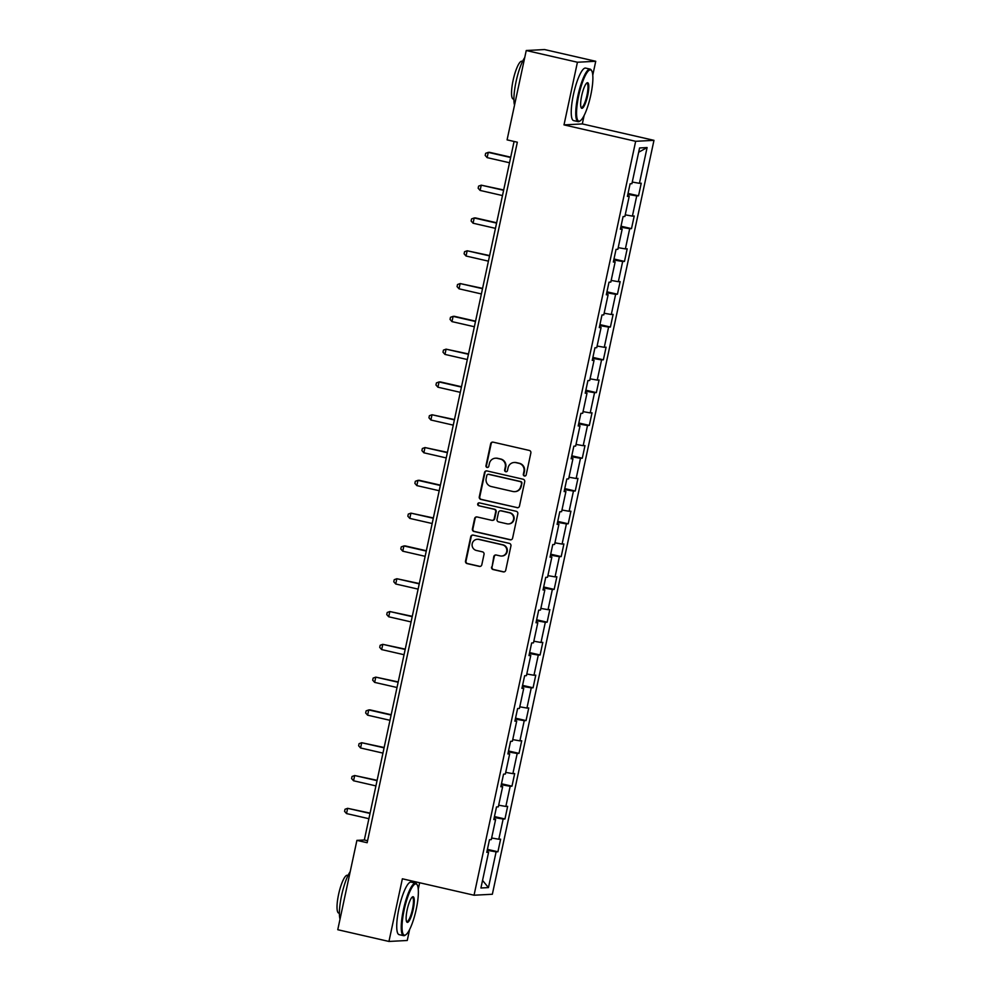 <?xml version="1.0" encoding="UTF-8"?>
<svg xmlns="http://www.w3.org/2000/svg" width="991" height="991" viewBox="0 0 991 991"><rect width="100%" height="100%" fill="white"/><g stroke="black" fill="none" stroke-linecap="round" stroke-linejoin="round"><path stroke-width="1.49" d="M524.45 476.002A1.474 1.437 -93 0 0 526.171 474.887L530.866 452.961A2.118 2.056 -93 0 0 529.293 450.434L493.122 442.147A2.118 2.056 -93 0 0 490.669 443.745L485.974 465.671A1.474 1.437 -93 0 0 487.448 467.479A1.474 1.437 -93 0 0 488.786 466.315L489.393 463.478A6.764 6.59 -93 0 1 497.234 458.35L500.257 459.044A6.764 6.59 -93 0 1 505.274 467.12L504.654 469.957A1.474 1.437 -93 0 0 506.141 471.753A1.474 1.437 -93 0 0 507.479 470.601L508.086 467.764A6.764 6.59 -93 0 1 515.927 462.636L518.95 463.33A6.764 6.59 -93 0 1 523.954 471.406L523.347 474.243A1.474 1.437 -93 0 0 524.45 476.002M514.156 462.475L514.651 462.45A6.764 6.59 -93 0 1 516.422 462.611L519.445 463.305A6.764 6.59 -93 0 1 524.45 471.382L523.843 474.218A1.474 1.437 -93 0 0 525.081 476.002M492.812 442.097A2.118 2.056 -93 0 0 491.164 443.72L486.47 465.646A1.474 1.437 -93 0 0 487.696 467.442M495.463 458.201L495.958 458.176A6.764 6.59 -93 0 1 497.73 458.325L500.752 459.019A6.764 6.59 -93 0 1 505.769 467.095L505.15 469.932A1.474 1.437 -93 0 0 506.389 471.728M491.548 567.025A2.118 2.056 -93 0 0 493.109 569.552L503.267 571.881A2.118 2.056 -93 0 0 505.72 570.271L510.935 545.93A2.118 2.056 -93 0 0 509.374 543.402L473.19 535.115A2.118 2.056 -93 0 0 470.737 536.713L465.522 561.067A2.118 2.056 -93 0 0 467.083 563.594L479.347 566.394A2.118 2.056 -93 0 0 481.799 564.796L484.029 554.378A2.118 2.056 -93 0 0 482.468 551.851L476.386 550.463A5.661 5.5 -93 0 1 477.278 539.29A5.661 5.5 -93 0 1 478.752 539.414L502.573 544.877A5.661 5.5 -93 0 1 501.681 556.038A5.661 5.5 -93 0 1 500.207 555.914L496.231 555.01A2.118 2.056 -93 0 0 493.778 556.608L492.044 567.001A2.118 2.056 -93 0 0 493.605 569.528L503.762 571.857A2.118 2.056 -93 0 0 504.06 571.894M402.371 878.794L388.943 941.45L337.758 929.719L356.909 840.368L367.153 842.722L517.327 142.208L507.082 139.867L526.246 50.516L577.431 62.235L564.003 124.891L635.665 141.304L474.045 895.22L402.371 878.794M517.017 507.702A2.118 2.056 -93 0 0 519.47 506.091L524.697 481.75A2.118 2.056 -93 0 0 523.124 479.223L486.953 470.936A2.118 2.056 -93 0 0 484.5 472.534L479.272 496.887A2.118 2.056 -93 0 0 480.846 499.414L517.513 507.677A2.118 2.056 -93 0 0 517.822 507.714M517.81 513.834L512.595 538.187A2.118 2.056 -93 0 1 510.142 539.785L473.971 531.498A2.118 2.056 -93 0 1 472.397 528.983L474.627 518.553A2.118 2.056 -93 0 1 477.08 516.955L491.759 520.312A2.118 2.056 -93 0 0 494.212 518.714L495.686 511.802A2.118 2.056 -93 0 0 494.125 509.275L478.851 505.769A1.474 1.437 -93 0 1 479.074 502.846A1.474 1.437 -93 0 1 479.471 502.883L516.249 511.306A2.118 2.056 -93 0 1 517.81 513.834M635.665 141.304L653.973 140.338L492.354 894.254L474.045 895.22M487.423 849.361L497.916 851.764L500.616 839.154L498.807 839.241L503.143 819.062L504.952 818.962L507.652 806.352L505.844 806.451L510.167 786.272L511.975 786.173L514.676 773.562L512.88 773.649L517.203 753.47L519.011 753.371L521.712 740.76L519.903 740.859L524.239 720.668L526.035 720.581L528.748 707.958L526.939 708.057L531.263 687.878L533.071 687.779L535.772 675.168L533.963 675.255L538.299 655.076L540.107 654.989L542.808 642.366L540.999 642.465L545.323 622.286L547.131 622.187L549.832 609.576L548.035 609.663L552.359 589.484L554.167 589.385L556.868 576.774L555.059 576.873L559.382 556.682L561.191 556.595L563.904 543.972L562.095 544.071L566.418 523.892L568.227 523.793L570.927 511.183L569.119 511.269L573.455 491.09L575.251 491.003L577.964 478.38L576.155 478.48L580.478 458.3L582.287 458.201L584.987 445.591L583.191 445.677L587.514 425.498L589.323 425.399L592.023 412.789L590.215 412.888L594.538 392.696L596.347 392.609L599.06 379.987L597.251 380.086L601.574 359.906L603.383 359.807L606.083 347.197L604.275 347.296L608.61 327.104L610.406 327.018L613.119 314.395L611.311 314.494L615.634 294.315L617.443 294.216L620.143 281.605L618.347 281.692L622.67 261.513L624.479 261.413L627.179 248.803L625.371 248.902L629.694 228.71L631.502 228.624L634.215 216.013L632.407 216.1L636.73 195.921L638.538 195.822L641.239 183.211L639.43 183.31L647.098 147.56L639.579 147.956L631.911 183.694L630.103 183.793L627.402 196.404L629.211 196.317L627.538 195.784M497.916 851.764L496.107 851.864L488.452 887.602L480.92 887.998L488.588 852.26L486.779 852.347L489.48 839.736L491.288 839.637L495.611 819.458L493.815 819.557L496.516 806.934L498.324 806.847L502.648 786.656L500.839 786.755L503.552 774.144L505.348 774.045L509.684 753.866L507.875 753.953L510.576 741.342L512.384 741.243L516.707 721.064L514.899 721.163L517.612 708.553L519.42 708.454L523.744 688.274L521.935 688.361L524.635 675.751L526.444 675.651L530.767 655.472L528.971 655.571L531.672 642.948L533.48 642.862L537.803 622.67L535.995 622.769L538.708 610.159L540.504 610.06L544.839 589.88L543.031 589.967L545.731 577.357L547.54 577.27L551.863 557.078L550.055 557.177L552.767 544.567L554.576 544.468L558.899 524.289L557.091 524.375L559.791 511.765L561.6 511.666L565.923 491.486L564.127 491.586L566.827 478.963L568.636 478.876L572.959 458.684L571.15 458.783L573.851 446.173L575.66 446.074L579.995 425.895L578.187 425.994L580.887 413.371L582.696 413.284L587.019 393.093L585.21 393.192L587.923 380.581L589.719 380.482L594.055 360.303L592.246 360.39L594.947 347.779L596.755 347.68L601.079 327.501L599.282 327.6L601.983 314.977L603.792 314.89L608.115 294.711L606.306 294.798L609.007 282.187L610.815 282.088L615.151 261.909L613.342 262.008L616.043 249.385L617.851 249.298L622.175 229.107L620.366 229.206L623.079 216.595L624.875 216.496L629.211 196.317M491.647 838.002L498.807 839.241M494.249 817.513L503.143 819.062M495.611 819.458L493.952 818.925M498.671 805.2L505.844 806.451M501.285 784.711L510.167 786.272M502.648 786.656L500.975 786.123M505.707 772.398L512.88 773.649M508.309 751.921L517.203 753.47M509.684 753.866L508.011 753.333M512.731 739.608L519.903 740.859M515.345 719.119L524.239 720.668M516.707 721.064L515.035 720.531M519.767 706.806L526.939 708.057M522.368 686.329L531.263 687.878M523.744 688.274L522.071 687.742M526.803 674.016L533.963 675.255M529.405 653.527L538.299 655.076M530.767 655.472L529.095 654.94M533.827 641.214L540.999 642.465M536.428 620.725L545.323 622.286M537.803 622.67L536.131 622.137M540.863 608.412L548.035 609.663M543.464 587.936L552.359 589.484M544.839 589.88L543.167 589.348M547.887 575.622L555.059 576.873M550.5 555.133L559.382 556.682M551.863 557.078L550.191 556.546M554.923 542.82L562.095 544.071M557.524 522.344L566.418 523.892M558.899 524.289L557.227 523.756M561.959 510.031L569.119 511.269M564.56 489.542L573.455 491.09M565.923 491.486L564.251 490.954M568.983 477.228L576.155 478.48M571.584 456.752L580.478 458.3M572.959 458.684L571.287 458.152M576.019 444.426L583.191 445.677M578.62 423.95L587.514 425.498M579.995 425.895L578.323 425.362M583.042 411.637L590.215 412.888M585.656 391.148L594.538 392.696M587.019 393.093L585.347 392.56M590.079 378.835L597.251 380.086M592.68 358.358L601.574 359.906M594.055 360.303L592.383 359.77M597.115 346.045L604.275 347.296M599.716 325.556L608.61 327.104M601.079 327.501L599.406 326.968M604.138 313.243L611.311 314.494M606.74 292.766L615.634 294.315M608.115 294.711L606.442 294.166M611.174 280.441L618.347 281.692M613.776 259.964L622.67 261.513M615.151 261.909L613.479 261.376M618.198 247.651L625.371 248.902M620.812 227.162L629.694 228.71M622.175 229.107L620.502 228.574M625.234 214.849L632.407 216.1M627.836 194.372L636.73 195.921M632.27 182.059L639.43 183.31M638.65 152.242L647.098 147.56M592.779 75.13L595.74 61.281L577.431 62.235M595.74 61.281L544.555 49.55L526.246 50.516M388.943 941.45L407.251 940.484L409.605 929.546M418.264 889.175L419.639 882.758M564.003 124.891L582.312 123.925L584.12 115.513M582.312 123.925L653.973 140.338M514.081 141.465L364.329 839.984L356.909 840.368M482.543 880.417L488.452 887.602M487.213 850.315L496.107 851.864M488.588 852.26L486.915 851.727M367.574 840.727L364.329 839.984M628.046 193.418L638.538 195.822M621.01 226.221L631.502 228.624M613.974 259.01L624.479 261.413M606.95 291.812L617.443 294.216M599.914 324.614L610.406 327.018M592.891 357.404L603.383 359.807M585.854 390.206L596.347 392.609M578.818 422.996L589.323 425.399M571.795 455.798L582.287 458.201M564.759 488.588L575.251 491.003M557.735 521.39L568.227 523.793M550.699 554.192L561.191 556.595M543.675 586.982L554.167 589.385M536.639 619.784L547.131 622.187M529.603 652.573L540.107 654.989M522.579 685.376L533.071 687.779M515.543 718.178L526.035 720.581M508.519 750.967L519.011 753.371M501.483 783.77L511.975 786.173M494.447 816.559L504.952 818.962M486.643 470.886A2.118 2.056 -93 0 0 484.995 472.509L479.768 496.863A2.118 2.056 -93 0 0 481.341 499.39L517.513 507.677M521.39 483.373A1.474 1.437 -93 0 0 520.3 481.601L488.538 474.33A1.474 1.437 -93 0 0 486.829 475.457L486.185 478.442A6.764 6.59 -93 0 0 491.202 486.519L512.904 491.499A6.764 6.59 -93 0 0 520.758 486.358L521.885 483.348A1.474 1.437 -93 0 0 520.795 481.576L520.3 481.601M488.154 474.293L488.65 474.268A1.474 1.437 -93 0 1 489.034 474.305L520.795 481.576M514.676 491.647L515.171 491.623A6.764 6.59 -93 0 0 521.241 486.333L520.758 486.358M521.885 483.348L521.241 486.333M476.782 516.906A2.118 2.056 -93 0 0 475.123 518.528L472.893 528.946A2.118 2.056 -93 0 0 474.466 531.473L510.638 539.761A2.118 2.056 -93 0 0 510.947 539.81M492.304 520.362L492.8 520.337A2.118 2.056 -93 0 0 494.707 518.689L496.181 511.777A2.118 2.056 -93 0 0 494.62 509.25L478.851 505.769M479.334 502.858A1.474 1.437 -93 0 0 479.347 505.744M506.983 523.805A5.661 5.5 -93 0 0 513.648 518.751A5.661 5.5 -93 0 0 509.349 512.756L500.95 510.836A2.118 2.056 -93 0 0 498.51 512.446L497.024 519.358A2.118 2.056 -93 0 0 498.584 521.873L506.983 523.805M508.457 523.929L508.953 523.905A5.661 5.5 -93 0 0 509.845 512.731L509.349 512.756M500.405 510.786L500.901 510.761A2.118 2.056 -93 0 1 501.446 510.811L509.845 512.731M495.921 554.96A2.118 2.056 -93 0 0 494.274 556.583L492.044 567.001M501.681 556.038L502.177 556.013A5.661 5.5 -93 0 0 503.069 544.852L502.573 544.877M477.278 539.29L477.761 539.265A5.661 5.5 -93 0 1 479.248 539.389L503.069 544.852M472.88 535.066A2.118 2.056 -93 0 0 471.233 536.688L466.018 561.042A2.118 2.056 -93 0 0 467.579 563.569L479.842 566.369A2.118 2.056 -93 0 0 480.152 566.418M510.712 157.173L489.504 152.317L488.266 152.379L487.138 157.631L509.523 162.759M510.65 157.507L488.266 152.379L485.64 153.32L485.194 155.426L487.138 157.631M590.76 95.198A26.286 5.822 102.9 0 0 591.726 70.869A26.286 5.822 102.9 0 0 578.682 95.83A26.286 5.822 102.9 0 0 580.292 120.753A26.286 5.822 102.9 0 0 590.76 95.198M580.292 120.753L579.574 121.236A26.93 5.971 -77.1 0 1 578.1 121.62A26.93 5.971 -77.1 0 1 577.926 95.706A26.93 5.971 -77.1 0 1 590.116 69.122A26.93 5.971 -77.1 0 1 591.28 70.113L591.726 70.869M587.737 95.359A13.143 2.911 -77.1 0 1 581.221 107.846A13.143 2.911 -77.1 0 1 581.705 95.669A13.143 2.911 -77.1 0 1 586.932 82.897A13.143 2.911 -77.1 0 1 587.737 95.359M581.011 107.387A12.499 2.775 102.9 0 0 581.321 107.548A12.499 2.775 102.9 0 0 586.982 95.223A12.499 2.775 102.9 0 0 586.895 83.194A12.499 2.775 102.9 0 0 586.561 83.207M514.54 105.12A26.93 5.971 -77.1 0 1 516.088 81.535A26.93 5.971 -77.1 0 1 524.722 57.577M513.908 99.187L513.227 99.026A19.386 4.298 -77.1 0 1 513.103 80.37A19.386 4.298 -77.1 0 1 521.885 61.231L522.567 61.392M578.1 121.62L573.591 120.592A26.93 5.971 -77.1 0 1 573.417 94.665A26.93 5.971 -77.1 0 1 585.619 68.094L590.116 69.122M416.245 909.243A26.286 5.822 102.9 0 0 417.211 884.901A26.286 5.822 102.9 0 0 404.167 909.874A26.286 5.822 102.9 0 0 405.777 934.798A26.286 5.822 102.9 0 0 416.245 909.243M405.777 934.798L405.059 935.281A26.93 5.971 -77.1 0 1 403.585 935.665A26.93 5.971 -77.1 0 1 403.411 909.738A26.93 5.971 -77.1 0 1 415.601 883.167A26.93 5.971 -77.1 0 1 416.765 884.158L417.211 884.901M413.222 909.391A13.143 2.911 -77.1 0 1 406.706 921.878A13.143 2.911 -77.1 0 1 407.19 909.713A13.143 2.911 -77.1 0 1 412.417 896.929A13.143 2.911 -77.1 0 1 413.222 909.391M406.496 921.432A12.499 2.775 102.9 0 0 406.805 921.593A12.499 2.775 102.9 0 0 412.467 909.267A12.499 2.775 102.9 0 0 412.38 897.239A12.499 2.775 102.9 0 0 412.045 897.251M340.024 919.153A26.93 5.971 -77.1 0 1 341.573 895.579A26.93 5.971 -77.1 0 1 350.207 871.622M339.393 913.219L338.711 913.07A19.386 4.298 -77.1 0 1 338.588 894.402A19.386 4.298 -77.1 0 1 347.37 875.276L348.052 875.425M403.585 935.665L399.076 934.624A26.93 5.971 -77.1 0 1 398.902 908.71A26.93 5.971 -77.1 0 1 411.104 882.139L415.601 883.167M503.688 189.962L481.242 185.168L480.115 190.433L502.487 195.561M503.614 190.297L481.242 185.168L478.603 186.122L478.158 188.228L480.115 190.433M496.652 222.764L475.445 217.909L474.206 217.97L473.079 223.223L495.463 228.351M496.578 223.099L474.206 217.97L471.58 218.912L471.121 221.018L473.079 223.223M489.628 255.567L467.17 250.773L466.043 256.025L488.427 261.153M489.554 255.889L467.17 250.773L464.544 251.714L464.098 253.82L466.043 256.025M482.592 288.356L460.146 283.562L459.019 288.815L481.391 293.943M482.518 288.691L460.146 283.562L457.52 284.516L457.062 286.61L459.019 288.815M475.556 321.158L454.349 316.302L453.11 316.364L451.983 321.617L474.367 326.745M475.494 321.493L453.11 316.364L450.484 317.306L450.038 319.412L451.983 321.617M468.532 353.948L446.086 349.154L444.959 354.419L467.331 359.535M468.458 354.283L446.086 349.154L443.448 350.108L443.002 352.214L444.959 354.419M461.496 386.75L440.289 381.894L439.05 381.956L437.923 387.208L460.307 392.337M461.434 387.085L439.05 381.956L436.424 382.898L435.966 385.004L437.923 387.208M454.473 419.552L432.014 414.758L430.887 420.011L453.271 425.139M454.398 419.874L432.014 414.758L429.388 415.7L428.942 417.806L430.887 420.011M447.436 452.342L424.99 447.548L423.863 452.8L446.235 457.929M447.362 452.676L424.99 447.548L422.364 448.502L421.906 450.595L423.863 452.8M440.4 485.144L419.193 480.276L417.954 480.35L416.827 485.602L439.211 490.731M440.338 485.479L417.954 480.35L415.328 481.292L414.882 483.397L416.827 485.602M433.377 517.934L410.931 513.14L409.803 518.404L432.175 523.521M433.302 518.268L410.931 513.14L408.292 514.094L407.846 516.2L409.803 518.404M426.341 550.736L405.133 545.88L403.894 545.942L402.767 551.194L425.151 556.323M426.279 551.07L403.894 545.942L401.268 546.883L400.81 548.989L402.767 551.194M419.317 583.538L396.858 578.732L395.731 583.996L418.115 589.125M419.243 583.86L396.858 578.732L394.232 579.685L393.786 581.791L395.731 583.996M412.281 616.328L389.835 611.534L388.707 616.786L411.079 621.914M412.206 616.662L389.835 611.534L387.208 612.488L386.75 614.581L388.707 616.786M405.257 649.13L382.799 644.336L381.671 649.588L404.055 654.717M405.183 649.464L382.799 644.336L380.172 645.277L379.726 647.383L381.671 649.588M398.221 681.919L375.775 677.126L374.648 682.39L397.019 687.506M398.147 682.254L375.775 677.126L373.136 678.079L372.69 680.173L374.648 682.39M391.185 714.722L369.977 709.866L368.739 709.928L367.611 715.18L389.996 720.308M391.123 715.056L368.739 709.928L366.113 710.869L365.654 712.975L367.611 715.18M384.161 747.511L361.703 742.717L360.575 747.982L382.96 753.11M384.087 747.846L361.703 742.717L359.076 743.671L358.631 745.777L360.575 747.982M377.125 780.313L354.679 775.519L353.552 780.772L375.923 785.9M377.051 780.648L354.679 775.519L352.053 776.473L351.594 778.567L353.552 780.772M370.101 813.115L347.643 808.322L346.516 813.574L368.9 818.702M370.027 813.438L347.643 808.322L345.017 809.263L344.571 811.369L346.516 813.574"/></g></svg>
